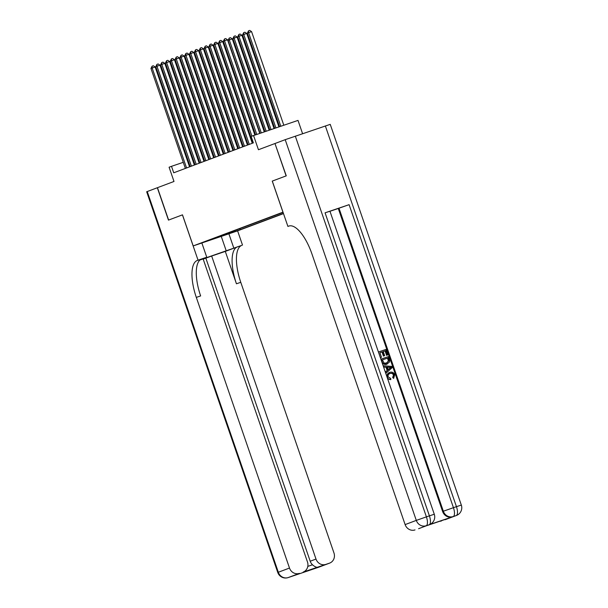 <?xml version="1.0" encoding="UTF-8"?>
<svg xmlns="http://www.w3.org/2000/svg" width="608" height="608" viewBox="0 0 608 608"><rect width="100%" height="100%" fill="white"/><g stroke="black" fill="none" stroke-linecap="round" stroke-linejoin="round"><path stroke-width="0.91" d="M283.032 212.276L281.793 212.739L283.054 212.344M302.579 133.676L298.011 120.399L251.127 136.39L253.361 142.865L173.728 172.794L171.502 166.318L169.092 167.223L173.994 181.465L157.32 187.735L168.469 220.111L182.438 214.86L198.048 260.178L197.228 260.49A34.246 12.882 -108.7 0 0 196.308 297.396L289.499 568.047A8.216 7.615 69.4 0 0 299.387 573.374L288.215 577.57L318.258 567.378L329.43 563.183L303.149 572.09A8.216 7.615 69.4 0 0 307.466 561.952L203.125 258.932L199.926 260.019M253.544 135.485L258.446 149.728L274.976 143.518L286.125 175.894L272.247 181.108L282.948 212.184L193.192 245.921L237.652 230.835L283.495 213.613M274.976 143.518L286.269 175.841L272.293 181.085L287.903 226.412L288.724 226.108A34.246 12.882 71.3 0 1 288.868 226.054A34.246 12.882 71.3 0 1 311.934 253.946L405.126 524.598L416.298 520.395L285.205 139.673L275.12 143.465M193.192 245.921L182.484 214.837L168.614 220.05L157.464 187.682M207.092 241.08L199.356 243.724L207.07 240.996M283.077 212.405L213.689 238.389M230.728 231.982L231.792 232.56L240.206 229.702L283.442 213.461M231.792 232.56L213.53 238.754M188.146 160.672L187.492 160.892M183.266 162.328L171.502 166.318M250.899 137.142L250.245 137.385M246.073 138.951L245.419 139.194M241.247 140.767L240.593 141.01M236.421 142.576L235.775 142.827M231.595 144.392L230.949 144.636M226.769 146.209L226.123 146.452M221.943 148.018L221.297 148.261M217.117 149.834L216.471 150.077M212.291 151.65L211.645 151.894M207.465 153.459L206.819 153.702M202.639 155.276L201.993 155.519M197.813 157.092L197.167 157.335M192.987 158.901L192.341 159.144M239.818 228.57L240.206 229.702M225.728 233.86L226.488 234.551M189.544 166.85L155.162 67.002L152.152 68.02L186.572 167.968M150.951 68.468L152.114 66.166L152.152 68.02L150.951 68.468L185.364 168.424M152.114 66.166L153.315 65.755L155.162 67.002M175.347 60.184L174.982 60.321L207.1 153.596M174.982 60.321L175.18 59.706M200.002 259.95L241.688 245.404A34.246 12.882 -108.7 0 0 240.776 282.317L333.967 552.968A8.216 7.615 69.4 0 1 329.65 563.107L318.478 567.302A8.216 7.615 -110.6 0 1 318.258 567.378A8.216 3.093 -108.7 0 1 318.22 567.393A8.216 8.216 0 0 0 318.478 567.302M201.856 242.98L206.758 257.23L200.473 259.593M206.758 257.23L198.048 260.178M203.194 259.122L211.66 256.036L316 559.064A8.216 7.615 69.4 0 0 325.888 564.384M225.302 251.408L237.363 246.878A34.246 12.882 -108.7 0 0 236.444 283.784L225.302 251.408L211.66 256.036M295.693 574.894L299.387 573.374M147.235 191.528L278.327 572.25L277.765 572.478L146.672 191.756L157.32 187.735M228.889 233.806L233.799 248.056M237.606 230.85L242.508 245.1M307.8 566.39L312.512 564.794A8.216 7.615 -110.6 0 1 310.209 561.237L316 559.064M205.869 258.21L310.209 561.237M197.228 260.49L201.552 259.023A34.246 12.882 -108.7 0 0 200.632 295.929L196.308 297.396M312.512 564.794C314.929 566.945 316.973 567.72 318.645 567.104M390.815 379.59C389.143 379.681 387.972 378.89 387.326 377.234C386.696 374.779 387.532 373.16 389.834 372.362C392.069 371.655 393.695 372.438 394.714 374.703L393.65 378.412L393.049 377.386L393.862 374.931C393.072 373.327 391.856 372.833 390.214 373.456C388.497 373.928 387.798 375.06 388.117 376.846L390.678 378.412L390.815 379.59L387.554 378.548M386.65 375.911L389.834 372.362M393.65 378.412L392.662 377.53L393.475 375.075C392.684 373.472 391.468 372.978 389.827 373.601M385.328 372.073L387.152 370.515L386.012 367.202L383.61 367.08M378.7 351.888L385.905 349.44L387.798 354.92L386.574 355.346L385.069 350.96L383.238 351.584L384.644 355.657L384.256 355.802L383.42 356.083L382.014 351.994L379.909 352.708L381.482 357.284L381.102 357.428L380.372 357.671L378.412 351.994M428.465 524.97L429.187 524.704A8.216 7.615 69.4 0 0 429.408 524.628L428.678 524.894A8.216 7.615 -110.6 0 1 428.465 524.97L452.504 516.823A8.216 7.615 -110.6 0 1 442.616 511.495L443.338 511.222L338.998 208.202L349.106 204.668L325.067 212.815L329.946 211.234L434.287 514.254L429.408 515.842L325.067 212.815M329.969 211.288L338.276 208.476L442.616 511.495M386.62 364.344L387.007 364.2C384.704 364.99 383.078 364.2 382.128 361.836L381.17 359.054L388.375 356.607L389.66 360.673L389.538 361.98L386.62 364.344L382.234 363.09M287.903 226.412L289.4 225.902M448.75 518.214L425.798 525.996L452.504 516.823M441.514 520.927A8.216 7.615 -110.6 0 1 439.668 521.292M349.106 204.668L453.446 507.688L456.448 506.669A8.216 3.093 -108.7 0 1 456.228 515.531A8.216 7.615 69.4 0 0 456.448 515.455L445.276 519.65A8.216 7.615 -110.6 0 1 445.056 519.726M285.205 139.673L330.235 124.359L461.328 505.081L456.448 506.669L325.356 125.947M425.896 525.966L418.775 528.641A8.216 7.615 -110.6 0 1 418.562 528.717L425.798 525.996M295.313 136.139L426.406 516.861L429.408 515.842A8.216 3.093 -108.7 0 1 429.187 524.704L418.562 528.717M415.013 529.918A8.216 7.615 -110.6 0 1 405.126 524.598M338.276 208.476L338.998 208.202M381.482 357.284L380.654 357.565M384.644 355.657L383.808 355.938L382.402 351.85L382.014 351.994M382.402 351.85L379.909 352.701M383.808 355.938L383.42 356.083M387.798 354.92L386.962 355.201L385.457 350.816L385.069 350.96M385.457 350.816L383.238 351.568M386.962 355.201L386.574 355.346M386.642 363.098L388.763 360.901L387.927 357.99L382.379 359.868L384.074 363.136L386.878 363.006M387.927 357.99L382.379 359.883M386.262 363.242L388.375 361.046L387.539 358.135M388.763 360.901L388.375 361.046M388.466 359.564L388.079 359.708M383.876 366.928L383.473 365.765L391.75 366.404L392.175 367.635L386.027 373.168L385.624 372.005L387.539 370.371L386.399 367.057L383.595 367.034M389.614 367.224L387.349 367.103L388.261 369.755L391.134 367.3L387.402 367.27M386.399 367.057L386.012 367.202M387.539 370.371L387.152 370.515M388.208 369.618L390.746 367.445L389.226 367.369M391.134 367.3L390.746 367.445M393.862 374.931L393.475 375.075M393.049 377.386L392.662 377.53M194.37 165.034L159.988 65.185L156.978 66.204L191.398 166.151M155.777 66.66L156.94 64.349L156.978 66.204L155.777 66.66L190.19 166.607M156.94 64.349L158.141 63.946L159.988 65.185M199.196 163.225L164.814 63.369L161.804 64.387L196.224 164.342M160.603 64.843L161.766 62.54L161.804 64.387L160.603 64.843L195.016 164.791M161.766 62.54L162.967 62.13L164.814 63.369M204.014 161.409L169.64 61.56L166.63 62.578L201.05 162.526M165.429 63.027L166.592 60.724L166.63 62.578L165.429 63.027L199.842 162.982M166.592 60.724L167.793 60.314L169.64 61.56M208.84 159.592L174.466 59.744L171.456 60.762L205.876 160.71M170.255 61.218L171.418 58.908L171.456 60.762L170.255 61.218L204.668 161.166M171.418 58.908L172.619 58.505L174.466 59.744M180.173 58.368L179.808 58.505L211.926 151.787M179.808 58.505L180.006 57.889M184.999 56.552L184.634 56.688L216.752 149.971M184.634 56.688L184.832 56.08M189.825 54.743L189.46 54.88L221.578 148.154M189.46 54.88L189.658 54.264M194.651 52.926L194.286 53.063L226.404 146.346M194.286 53.063L194.484 52.448M213.666 157.784L179.292 57.927L176.282 58.953L210.702 158.901M175.074 59.402L176.244 57.099L176.282 58.953L175.074 59.402L209.494 159.349M176.244 57.099L177.445 56.688L179.292 57.927M199.477 51.118L199.112 51.247L231.23 144.529M199.112 51.247L199.31 50.639M218.492 155.967L184.118 56.118L181.108 57.137L215.528 157.084M179.9 57.593L181.07 55.282L181.108 57.137L179.9 57.593L214.32 157.54M181.07 55.282L182.271 54.872L184.118 56.118M204.303 49.301L203.938 49.438L236.056 142.713M203.938 49.438L204.136 48.822M223.318 154.158L188.944 54.302L185.934 55.32L220.354 155.268M184.726 55.776L185.896 53.466L185.934 55.32L184.726 55.776L219.146 155.724M185.896 53.466L187.097 53.063L188.944 54.302M209.129 47.485L208.764 47.622L240.882 140.904M208.764 47.622L208.962 47.006M228.144 152.342L193.77 52.493L190.76 53.512L225.173 153.459M189.552 53.96L190.722 51.657L190.76 53.512L189.552 53.96L223.972 153.908M190.722 51.657L191.923 51.247L193.77 52.493M213.955 45.676L213.59 45.813L245.708 139.088M213.59 45.813L213.788 45.197M232.97 150.526L198.596 50.677L195.586 51.695L229.999 151.643M194.378 52.151L195.548 49.841L195.586 51.695L194.378 52.151L228.798 152.099M195.548 49.841L196.749 49.438L198.596 50.677M218.781 43.86L218.416 43.996L250.534 137.271M218.416 43.996L218.614 43.381M237.796 148.717L203.414 48.86L200.412 49.879L234.825 149.834M199.204 50.335L200.374 48.032L200.412 49.879L199.204 50.335L233.624 150.282M200.374 48.032L201.575 47.622L203.414 48.86M223.607 42.043L223.242 42.18L255.178 134.93M223.242 42.18L223.44 41.572M242.622 146.9L208.24 47.052L205.238 48.07L239.651 148.018M204.03 48.518L205.2 46.216L205.238 48.07L204.03 48.518L238.45 148.474M205.2 46.216L206.401 45.805L208.24 47.052M264.282 131.845L232.279 38.897L228.068 40.371L260.057 133.274M261.28 132.863L229.277 39.915L229.231 38.061L230.44 37.658L232.279 38.897M228.068 40.371L229.231 38.061M247.448 145.084L213.066 45.235L210.064 46.254L244.477 146.201M208.856 46.71L210.026 44.399L210.064 46.254L208.856 46.71L243.276 146.657M210.026 44.399L211.227 43.996L213.066 45.235M269.162 130.188L237.105 37.08L232.894 38.555L264.936 131.617M266.16 131.206L234.103 38.099L234.057 36.252L235.266 35.842L237.105 37.08M232.894 38.555L234.057 36.252M252.274 143.275L217.892 43.419L214.89 44.437L249.303 144.392M213.682 44.893L214.852 42.59L214.89 44.437L213.682 44.893L248.102 144.841M214.852 42.59L216.053 42.18L217.892 43.419M274.041 128.531L241.931 35.272L237.72 36.738L269.823 129.96M271.039 129.55L238.929 36.29L238.883 34.436L240.092 34.025L241.931 35.272M237.72 36.738L238.883 34.436M254.889 135.029L222.718 41.61L219.716 42.628L251.902 136.101M218.508 43.084L219.678 40.774L219.716 42.628L218.508 43.084L252.928 143.032M219.678 40.774L220.879 40.364L222.718 41.61M278.928 126.874L246.757 33.455L243.755 34.474L242.546 34.93L274.702 128.311M275.918 127.893L243.755 34.474L243.709 32.619L244.918 32.216L246.757 33.455M242.546 34.93L243.709 32.619M259.768 133.372L227.544 39.794L224.542 40.812L256.766 134.391M223.334 41.268L224.504 38.958L224.542 40.812L223.334 41.268L255.542 134.809M224.504 38.958L225.705 38.555L227.544 39.794M283.807 125.218L251.583 31.639L248.581 32.657L247.372 33.113L279.581 126.654M280.797 126.236L248.581 32.657L248.535 30.81L249.744 30.4L251.583 31.639M247.372 33.113L248.535 30.81M237.363 246.878L241.688 245.404M236.444 283.784L240.776 282.317M277.765 572.478A8.216 8.216 0 0 0 288.177 577.585A8.216 3.093 71.3 0 0 288.215 577.57A8.216 7.615 -110.6 0 1 278.327 572.25L289.499 568.047M291.437 576.475A8.216 7.615 -110.6 0 1 291.217 576.551A8.216 3.093 -108.7 0 1 291.186 576.566A8.216 8.216 0 0 0 291.437 576.475L292.053 576.247M291.148 576.574A8.216 3.093 -108.7 0 0 291.186 576.566L288.177 577.585A8.216 3.093 71.3 0 1 288.131 577.6M314.594 568.594A8.216 8.216 0 0 0 315.218 568.412A8.216 3.093 71.3 0 0 315.256 568.396A8.216 7.615 -110.6 0 1 314.686 568.564M318.189 567.408A8.216 3.093 -108.7 0 0 318.22 567.393L315.218 568.412A8.216 3.093 71.3 0 1 315.172 568.427M221.259 236.398L226.244 250.891M443.338 511.222A8.216 7.615 69.4 0 0 453.226 516.549A8.216 3.093 71.3 0 0 453.446 507.688L443.338 511.222M416.298 520.395A8.216 7.615 69.4 0 0 426.185 525.722A8.216 3.093 71.3 0 0 426.406 516.861L416.298 520.395M389.895 368.357L389.508 368.509M456.448 515.455A8.216 8.216 0 0 0 461.328 505.081M429.408 524.628A8.216 8.216 0 0 0 434.287 514.254"/></g></svg>
